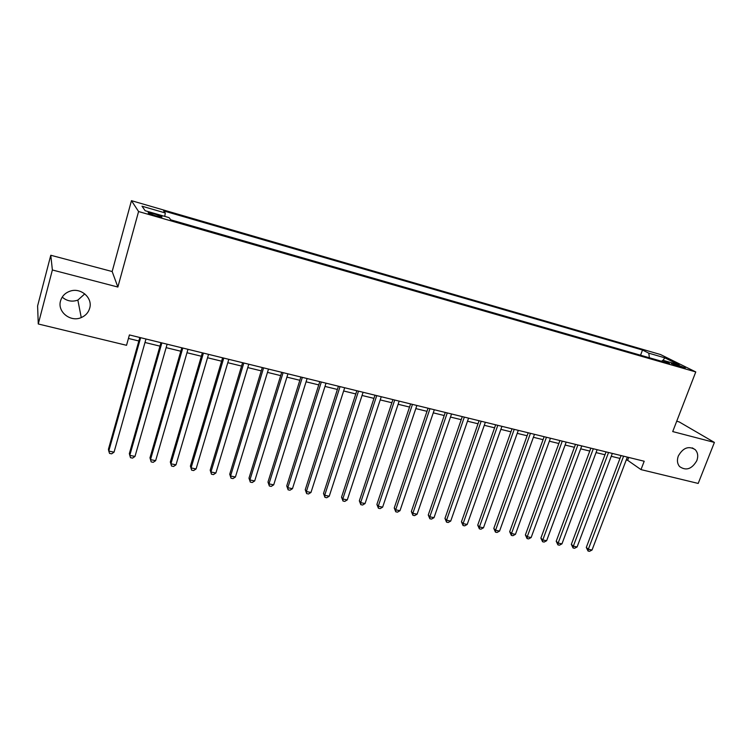 <?xml version="1.0" encoding="UTF-8"?>
<svg xmlns="http://www.w3.org/2000/svg" width="752" height="752" viewBox="0 0 752 752"><rect width="100%" height="100%" fill="white"/><g stroke="black" fill="none" stroke-linecap="round" stroke-linejoin="round"><path stroke-width="1.13" d="M84.779 293.872L77.86 300.095C72.089 302.107 66.872 301.12 62.219 297.115M89.676 308.254C88.388 312.588 85.578 315.69 81.254 317.57C70.575 322.467 57.143 311.836 60.536 300.941C61.965 296.147 65.151 292.885 70.096 291.156C80.878 287.264 92.966 297.961 89.676 308.254M696.831 460.638C691.878 469.098 686.144 471.081 679.611 466.588C677.261 463.73 676.838 460.196 678.313 455.994C683.06 447.713 688.7 445.607 695.233 449.677C697.856 452.563 698.392 456.22 696.831 460.638M155.824 215.871C160.759 217.215 162.733 217.46 161.746 216.614L154.339 213.859C149.404 212.515 147.42 212.261 148.388 213.117L155.824 215.871M50.788 255.257L52.377 269.987L117.867 287.038L112.161 271.528L50.788 255.257L37.6 305.932L38.267 323.98L126.524 345.3L129.419 334.941L644.201 461.239L640.995 469.605L698.194 483.433L714.4 442.43L679.159 421.9L676.706 421.242M112.161 271.528L131.459 200.671L660.547 354.549L695.769 371.93L138.575 211.538L131.459 200.671M676.903 364.701L671.31 363.507L679.686 366.769L685.269 367.963L676.903 364.701L676.509 365.735M649.38 357.764L648.788 353.177L642.509 350.028L163.616 210.889L165.271 212.957L142.015 206.208L145.155 210.72L169.031 217.619L170.826 219.847L669.6 363.592L662.888 360.236L661.553 361.27M648.788 353.177L664.777 357.811L679.141 364.927L662.888 360.236M52.377 269.987L38.267 323.98M117.867 287.038L138.575 211.538M695.769 371.93L672.72 431.573L714.4 442.43M626.256 459.961L627.629 460.29L640.995 469.605M128.442 338.447L138.847 340.985M144.986 342.489L159.979 346.146M166.136 347.65L180.809 351.231M186.985 352.735L201.348 356.241M207.533 357.755L221.605 361.186M227.8 362.699L241.571 366.064M247.775 367.578L261.264 370.868M267.486 372.39L280.693 375.615M286.916 377.128L299.851 380.286M306.083 381.809L318.754 384.902M324.996 386.425L337.394 389.451M343.645 390.974L355.79 393.945M362.05 395.467L373.951 398.372M380.211 399.904L391.858 402.743M398.128 404.275L409.539 407.058M415.809 408.59L426.995 411.325M433.265 412.848L444.216 415.527M450.495 417.059L461.22 419.672M467.5 421.205L478.009 423.771M484.288 425.303L494.581 427.822M500.86 429.354L510.946 431.817M517.226 433.349L527.105 435.756M533.384 437.288L543.066 439.657M549.345 441.189L558.83 443.501M565.109 445.034L574.396 447.299M580.676 448.831L589.775 451.059M596.054 452.591L604.975 454.763M611.244 456.295L619.977 458.429M628.71 457.442L627.629 460.29M640.554 355.217L642.509 350.028M165.271 212.957L164.782 216.388M663.095 360.293L664.777 357.811M621.067 455.562L586.297 547.428L588.318 549.261L623.596 456.191M592.04 550.022L589.521 551.329L588.036 551.019L588.318 549.261L592.04 550.022L627.337 457.103M588.036 551.019L586.297 547.428M606.056 451.886L571.341 544.354L573.325 546.187L608.547 452.497M577.094 546.958L574.575 548.274L573.062 547.973L573.325 546.187L577.094 546.958L612.325 453.418M573.062 547.973L571.341 544.354M590.856 448.154L556.207 541.243L558.144 543.076L593.309 448.756M561.96 543.856L559.441 545.191L557.918 544.88L558.144 543.076L561.96 543.856L597.135 449.696M557.918 544.88L556.207 541.243M575.477 444.385L540.885 538.103L542.784 539.936L577.884 444.968M546.638 540.726L544.128 542.06L542.587 541.75L542.784 539.936L546.638 540.726L581.757 445.917M542.587 541.75L540.885 538.103M559.911 440.559L525.385 534.916L527.237 536.749L562.261 441.142M531.138 537.548L528.628 538.902L527.067 538.582L527.237 536.749L531.138 537.548L566.19 442.101M527.067 538.582L525.385 534.916M544.138 436.696L509.687 531.692L511.492 533.525L546.45 437.26M515.449 534.334L512.93 535.697L511.351 535.377L511.492 533.525L515.449 534.334L550.426 438.237M511.351 535.377L509.687 531.692M528.177 432.776L493.81 528.43L495.559 530.263L530.442 433.331M499.563 531.081L497.053 532.463L495.455 532.134L495.559 530.263L499.563 531.081L534.465 434.318M495.455 532.134L493.81 528.43M512.018 428.809L477.727 525.131L479.428 526.964L514.227 429.354M483.48 527.791L480.97 529.182L479.353 528.844L479.428 526.964L483.48 527.791L518.297 430.351M479.353 528.844L477.727 525.131M495.653 424.795L461.446 521.794L463.1 523.618L497.805 425.322M467.199 524.454L464.689 525.855L463.053 525.526L463.1 523.618L467.199 524.454L501.932 426.337M463.053 525.526L461.446 521.794M479.071 420.725L444.958 518.401L446.556 520.234L481.177 421.242M450.711 521.08L448.201 522.49L446.547 522.151L446.556 520.234L450.711 521.08L485.35 422.267M446.547 522.151L444.958 518.401M462.283 416.608L428.264 514.979L429.806 516.803L464.332 417.106M434.017 517.667L431.516 519.087L429.834 518.748L429.806 516.803L434.017 517.667L468.562 418.15M429.834 518.748L428.264 514.979M445.278 412.434L411.353 511.51L412.848 513.334L447.261 412.923M417.106 514.199L414.606 515.637L412.904 515.289L412.848 513.334L417.106 514.199L451.548 413.976M412.904 515.289L411.353 511.51M428.048 408.214L394.236 507.995L395.674 509.809L429.975 408.684M399.989 510.693L397.488 512.15L395.768 511.792L395.674 509.809L399.989 510.693L434.318 409.746M395.768 511.792L394.236 507.995M410.592 403.927L376.893 504.432L378.265 506.246L412.463 404.388M382.636 507.149L380.145 508.606L378.406 508.249L378.265 506.246L382.636 507.149L416.862 405.469M378.406 508.249L376.893 504.432M392.911 399.585L359.334 500.823L360.64 502.637L394.715 400.036M365.068 503.549L362.586 505.024L360.81 504.667L360.64 502.637L365.068 503.549L399.171 401.126M360.81 504.667L359.334 500.823M374.994 395.195L341.54 497.166L342.79 498.98L376.733 395.618M347.274 499.901L344.792 501.396L342.997 501.029L342.79 498.98L347.274 499.901L381.255 396.727M342.997 501.029L341.54 497.166M356.833 390.739L323.51 493.472L324.695 495.277L358.507 391.153M329.244 496.207L326.763 497.721L324.949 497.345L324.695 495.277L329.244 496.207L363.084 392.271M324.949 497.345L323.51 493.472M338.428 386.227L305.246 489.721L306.365 491.526L340.045 386.613M310.971 492.466L308.499 493.989L306.656 493.613L306.365 491.526L310.971 492.466L344.679 387.759M306.656 493.613L305.246 489.721M319.779 381.649L286.738 485.924L287.79 487.728L321.32 382.025M292.462 488.678L289.99 490.21L288.129 489.834L287.79 487.728L292.462 488.678L326.02 383.182M288.129 489.834L286.738 485.924M300.875 377.006L267.985 482.07L268.972 483.865L302.342 377.372M273.7 484.843L271.237 486.384L269.348 485.999L268.972 483.865L273.7 484.843L307.107 378.538M269.348 485.999L267.985 482.07M281.709 372.306L248.978 478.169L249.89 479.964L283.1 372.644M254.684 480.942L252.23 482.511L250.313 482.117L249.89 479.964L254.684 480.942L287.941 373.838M250.313 482.117L248.978 478.169M262.279 367.54L229.717 474.211L230.554 476.007L263.595 367.86M235.414 477.003L232.96 478.582L231.024 478.178L230.554 476.007L235.414 477.003L268.502 369.063M231.024 478.178L229.717 474.211M242.586 362.708L210.193 470.197L210.955 471.993L243.817 363.009M215.88 472.999L213.427 474.597L211.462 474.192L210.955 471.993L215.88 472.999L248.79 364.231M211.462 474.192L210.193 470.197M222.611 357.802L190.397 466.137L191.083 467.923L223.767 358.093M196.075 468.947L193.631 470.555L191.638 470.15L191.083 467.923L196.075 468.947L228.805 359.324M191.638 470.15L190.397 466.137M202.354 352.838L170.328 462.019L170.93 463.796L203.425 353.102M175.996 464.83L173.562 466.456L171.541 466.043L170.93 463.796L175.996 464.83L208.539 354.352M171.541 466.043L170.328 462.019M181.805 347.791L149.977 457.836L150.503 459.613L182.792 348.035M155.636 460.666L153.211 462.311L151.161 461.888L150.503 459.613L155.636 460.666L187.981 349.313M151.161 461.888L149.977 457.836M160.966 342.686L129.344 453.606L129.786 455.374L161.868 342.903M134.993 456.436L132.578 458.1L130.5 457.677L129.786 455.374L134.993 456.436L167.123 344.19M139.825 337.498L108.42 449.311L108.777 451.068L140.633 337.695M114.05 452.149L111.653 453.823L109.538 453.4L108.777 451.068L114.05 452.149L145.973 339.002M673.36 364.523L673.651 363.761M81.254 317.57L77.86 300.095M161.605 217.121L161.746 216.614M695.233 449.677L692.291 447.872"/></g></svg>
